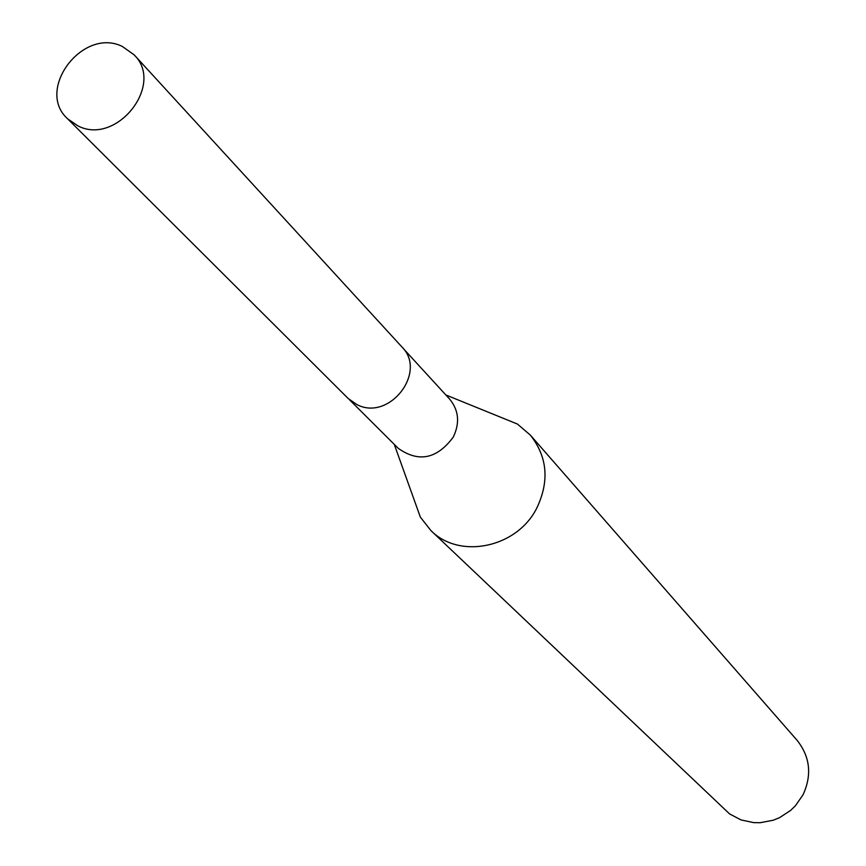 <?xml version="1.0" encoding="UTF-8"?>
<svg xmlns="http://www.w3.org/2000/svg" width="866" height="866" viewBox="0 0 866 866"><rect width="100%" height="100%" fill="white"/><g stroke="black" fill="none" stroke-linecap="round" stroke-linejoin="round"><path stroke-width="1.3" d="M349.377 399.648L398.263 448.361C418.689 462.747 437.027 458.98 453.275 437.081C460.019 422.933 458.807 410.267 449.638 399.096L403.015 348.219M413.212 497.214L420.346 517.11L430.824 530.479C459.489 559.782 517.154 547.788 536.844 507.963C549.585 481.052 547.409 456.761 530.317 435.078L517.403 424.037L497.82 416.081M430.824 530.479L729.551 813.888L740.96 819.896L753.691 822.635L760.272 822.7L773.262 820.221L779.454 817.721L790.647 810.403L795.464 805.716L803.074 794.717C812.113 774.908 810.111 756.754 797.066 740.278L530.317 435.078M122.387 46.493C82.941 26.738 35.127 89.663 67.591 118.794L78.005 125.938C116.585 145.889 164.897 84.727 134.208 54.915L122.387 46.493M67.591 118.794L348.1 398.436L356.835 404.541C389.061 421.742 427.717 372.163 401.856 346.887L134.208 54.915M394.29 444.41L420.346 517.11M445.849 394.961L517.403 424.037"/></g></svg>
